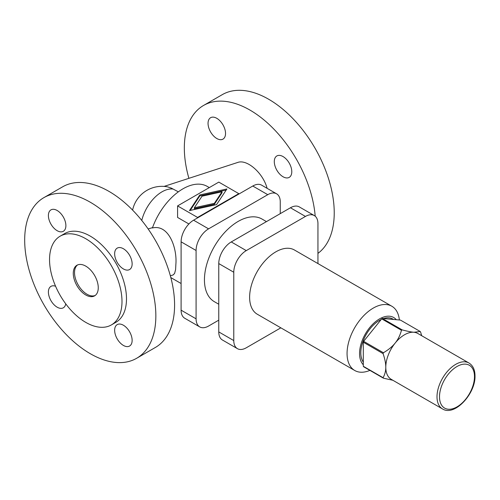 <?xml version="1.0" encoding="UTF-8"?>
<svg xmlns="http://www.w3.org/2000/svg" width="500" height="500" viewBox="0 0 500 500"><rect width="100%" height="100%" fill="white"/><g stroke="black" fill="none" stroke-linecap="round" stroke-linejoin="round"><path stroke-width="0.75" d="M178.35 191.838L171.356 188.137L167.438 186.831A30.031 30.031 0 0 0 132.6 210.1M209.306 187.594L207.256 186.412A48.581 28.05 -60 0 0 182.963 188.819A48.581 28.05 -60 0 0 152.413 227.975C168.85 224 177.188 248.156 175.888 264.069L175.594 269.631L174.606 273.4L173.212 274.913L170.356 275.8M136.644 358.281L155.381 347.463A92.75 53.55 -120 0 0 169.594 273.137A92.75 53.55 -120 0 0 109.006 191.406A92.75 53.55 -120 0 0 62.631 186.819L43.894 197.631A92.75 53.55 60 0 1 90.269 202.225A92.75 53.55 60 0 1 155.85 315.819A92.75 53.55 60 0 1 136.644 358.281A92.75 53.55 60 0 1 90.269 353.688A92.75 53.55 60 0 1 29.675 271.956A92.75 53.55 60 0 1 43.894 197.631M123.394 325.231A12.369 7.138 -120 0 0 117.206 324.619A12.369 7.138 -120 0 0 115.312 334.531A12.369 7.138 -120 0 0 123.394 345.425A12.369 7.138 -120 0 0 129.575 346.037A12.369 7.138 -120 0 0 131.469 336.131A12.369 7.138 -120 0 0 123.394 325.231M55.581 286.244A12.369 7.138 -120 0 0 50.963 286.369A12.369 7.138 -120 0 0 49.062 296.281A12.369 7.138 -120 0 0 57.144 307.181A12.369 7.138 -120 0 0 63.325 307.794A12.369 7.138 -120 0 0 65.744 303.85M57.144 210.487A12.369 7.138 -120 0 0 50.963 209.875A12.369 7.138 -120 0 0 49.062 219.781A12.369 7.138 -120 0 0 57.144 230.681A12.369 7.138 -120 0 0 63.325 231.294A12.369 7.138 -120 0 0 65.219 221.381A12.369 7.138 -120 0 0 57.144 210.487M123.394 268.931A12.369 7.138 -120 0 0 129.575 269.544A12.369 7.138 -120 0 0 131.469 259.631A12.369 7.138 -120 0 0 123.394 248.738A12.369 7.138 -120 0 0 117.206 248.125A12.369 7.138 -120 0 0 115.312 258.031A12.369 7.138 -120 0 0 123.394 268.931M73.275 273.344A17.669 10.2 60 0 1 76.938 265.256A17.669 10.2 60 0 1 90.55 269.988A17.669 10.2 60 0 1 98.263 287.762A17.669 10.2 60 0 1 95.206 295.45A17.669 10.2 60 0 1 94.6 295.85A17.669 10.2 60 0 1 80.988 291.119A17.669 10.2 60 0 1 73.275 273.344M95.206 295.456A17.669 10.2 60 0 1 81.831 289.962A17.669 10.2 60 0 1 74.525 272.619A17.669 10.2 60 0 1 77.581 264.931M121.994 301.469A51.231 29.581 -120 0 0 99.631 249.913A51.231 29.581 -120 0 0 60.156 236.181A51.231 29.581 -120 0 0 49.544 259.637A51.231 29.581 -120 0 0 71.906 311.194A51.231 29.581 -120 0 0 111.388 324.919A51.231 29.581 -120 0 0 121.994 301.469M60.156 236.181L64.65 233.588A51.231 29.581 60 0 1 104.131 247.312A51.231 29.581 60 0 1 126.494 298.869A51.231 29.581 60 0 1 115.881 322.325L111.388 324.919M267.106 188.325C263.119 173.025 246.994 158.863 237.656 162.469L164.081 186.406M188.9 178.331A92.75 53.55 60 0 1 203.544 105.463A92.75 53.55 60 0 1 249.913 110.056A92.75 53.55 60 0 1 315.194 216.213M317.944 253.381A92.75 53.55 -120 0 0 328.394 178.219A92.75 53.55 -120 0 0 268.65 99.237A92.75 53.55 -120 0 0 222.281 94.644L203.544 105.463M216.788 138.506A12.369 7.138 -120 0 0 222.975 139.119A12.369 7.138 -120 0 0 224.869 129.213A12.369 7.138 -120 0 0 216.788 118.312A12.369 7.138 -120 0 0 210.606 117.7A12.369 7.138 -120 0 0 208.713 127.613A12.369 7.138 -120 0 0 216.788 138.506M283.038 156.562A12.369 7.138 -120 0 0 276.856 155.95A12.369 7.138 -120 0 0 274.962 165.863A12.369 7.138 -120 0 0 283.038 176.756A12.369 7.138 -120 0 0 289.225 177.369A12.369 7.138 -120 0 0 291.119 167.463A12.369 7.138 -120 0 0 283.038 156.562M214.369 204.281L194.356 208.7L194.356 207.763L214.369 203.344L214.369 204.281L222.031 192.725L222.031 191.788L202.013 196.206L194.356 207.763M214.369 203.344L222.031 191.788M199.819 194.944L226.931 188.956L216.562 204.606L189.456 210.594L199.819 194.944L199.819 195.881L190.181 210.431M226.2 190.056L199.819 195.881M238.794 193.644L218.812 182.106L177.587 205.906L197.575 217.444L238.794 193.644L238.794 194.094M177.587 205.906L177.587 217.444L188.888 223.969M197.575 217.444L197.575 217.894M199.75 326.912L184.756 318.256A17.669 10.2 -60 0 1 181.1 310.169L181.1 241.831A17.669 10.2 -60 0 1 193.588 220.194L252.775 186.025A17.669 10.2 -60 0 1 261.606 185.15L276.594 193.806A17.669 10.2 120 0 0 267.762 194.681L208.581 228.85A17.669 10.2 120 0 0 196.088 250.487L196.088 318.825A17.669 10.2 120 0 0 199.75 326.912A17.669 10.2 120 0 0 208.581 326.037L218.762 320.156M280.256 213.65L280.256 201.894A17.669 10.2 120 0 0 276.594 193.806M218.762 304.231L214.325 301.669A47.7 27.538 -60 0 1 204.444 279.831A47.7 27.538 -60 0 1 225.263 231.831A47.7 27.538 -60 0 1 262.019 219.05L266.462 221.612M237.438 348.669L222.419 340A17.669 10.2 -60 0 1 218.762 331.912L218.762 263.575A17.669 10.2 -60 0 1 231.256 241.938L290.438 207.769A17.669 10.2 -60 0 1 299.269 206.894L314.288 215.562A17.669 10.2 120 0 0 305.45 216.438L246.269 250.606A17.669 10.2 120 0 0 233.775 272.244L233.775 340.581A17.669 10.2 120 0 0 237.438 348.669A17.669 10.2 120 0 0 246.269 347.794L280.844 327.831M317.944 263.575L317.944 223.65A17.669 10.2 120 0 0 314.288 215.562M399.369 319.988A37.1 21.419 120 0 0 391.85 306.244L294.413 249.988A37.1 21.419 120 0 0 265.819 259.931A37.1 21.419 120 0 0 249.625 297.262A37.1 21.419 120 0 0 257.312 314.244L354.75 370.5A37.1 21.419 120 0 0 369.9 370.375M391.85 306.244A37.1 21.419 120 0 0 363.256 316.181A37.1 21.419 120 0 0 347.062 353.519A37.1 21.419 120 0 0 354.75 370.5M396.287 319.713A28.269 16.319 120 0 0 373.85 323.144A28.269 16.319 120 0 0 359.556 353.519A28.269 16.319 120 0 0 363.306 364.806M363.306 362.15A26.5 15.3 -60 0 1 360.806 352.8A26.5 15.3 -60 0 1 381.219 319.462M383.45 318.562A26.5 15.3 -60 0 1 392.794 319.031L393.55 319.462M421.719 335.731L420.556 331.981A30.325 17.506 120 0 0 420.213 331.5L413.894 332.256C411.112 332.019 407.2 331.225 402.156 329.888L382.381 318.469L391.413 319.275L400.438 320.081L420.213 331.5M372.675 330.094L381.7 318.863L401.475 330.275C400.087 335.331 397.981 339.6 395.156 343.075C392.375 346.569 388.462 349.794 383.419 352.744L363.644 341.325L372.675 330.094M382.381 318.469A30.325 17.506 120 0 0 381.7 318.863M402.156 329.888A30.325 17.506 120 0 0 401.475 330.275M468.994 363.025L417.775 333.456A26.5 15.3 120 0 0 413.894 332.256A26.5 15.3 120 0 0 395.156 343.075A26.5 15.3 120 0 0 385.788 367.219C385.806 370.969 384.906 374.462 383.081 377.694L363.306 366.281L363.306 342.2L383.081 353.619C384.906 358.963 385.806 363.494 385.788 367.219A26.5 15.3 120 0 0 391.275 379.35L442.494 408.925C454.513 416.719 475.669 393.731 475 375.875C474.981 369.837 472.975 365.556 468.994 363.025A26.5 15.3 120 0 0 448.575 370.125A26.5 15.3 120 0 0 437.006 396.794A26.5 15.3 120 0 0 442.494 408.925M383.419 352.744A30.325 17.506 120 0 0 383.081 353.619M363.644 341.325A30.325 17.506 120 0 0 363.306 342.2M363.306 366.281A30.325 17.506 120 0 0 363.644 366.763L383.419 378.181L392.863 380.269M383.081 377.694A30.325 17.506 120 0 0 383.419 378.181M173.069 189.05A30.031 17.337 120 0 0 161.969 191.844A30.031 17.337 120 0 0 141.769 220.456M267.762 194.681L252.775 186.025M181.1 310.169L196.088 318.825M196.088 250.487L181.1 241.831M193.588 220.194L208.581 228.85M246.269 250.606L231.256 241.938M290.438 207.769L305.45 216.438M218.762 263.575L233.775 272.244M233.775 340.581L218.762 331.912M474.481 376.6A24.731 14.281 120 0 0 456.994 366.5A24.731 14.281 120 0 0 439.506 396.794A24.731 14.281 120 0 0 456.994 406.887A24.731 14.281 120 0 0 474.481 376.6M170.831 277.581L181.1 283.506M152.537 227.638L148.119 228.938"/></g></svg>
